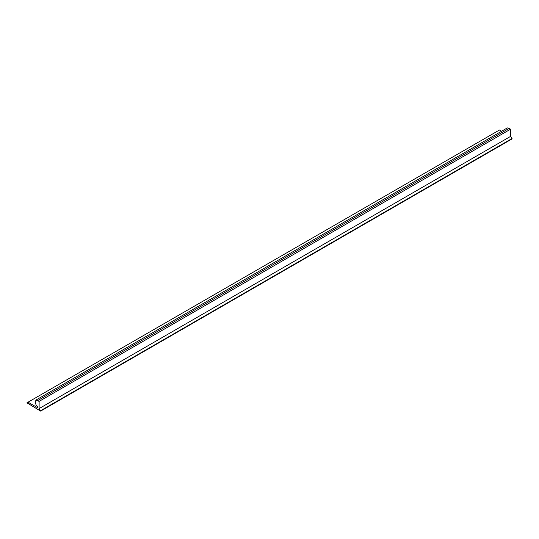 <?xml version="1.0" encoding="UTF-8"?>
<svg xmlns="http://www.w3.org/2000/svg" width="539" height="539" viewBox="0 0 539 539"><rect width="100%" height="100%" fill="white"/><g stroke="black" fill="none" stroke-linecap="round" stroke-linejoin="round"><path stroke-width="0.81" d="M35.911 404.075L35.338 403.563L35.338 400.962L35.911 401.117L35.911 400.086L39.111 401.38L39.111 408.589L40.62 411.095L26.95 402.822L28.028 402.195L37.696 407.774L37.696 406.689L35.911 405.106L35.911 404.075M35.911 400.632L35.338 400.962M37.696 400.565L509.126 128.383L507.347 127.905L35.911 400.086M509.126 128.383L510.541 129.198L39.111 401.38M510.541 129.198L510.541 136.414L39.111 408.589M510.541 136.414L512.05 138.503L40.62 410.684M512.05 138.503L512.05 138.914L40.62 411.095M501.573 131.233L499.464 130.014L28.028 402.195"/></g></svg>
